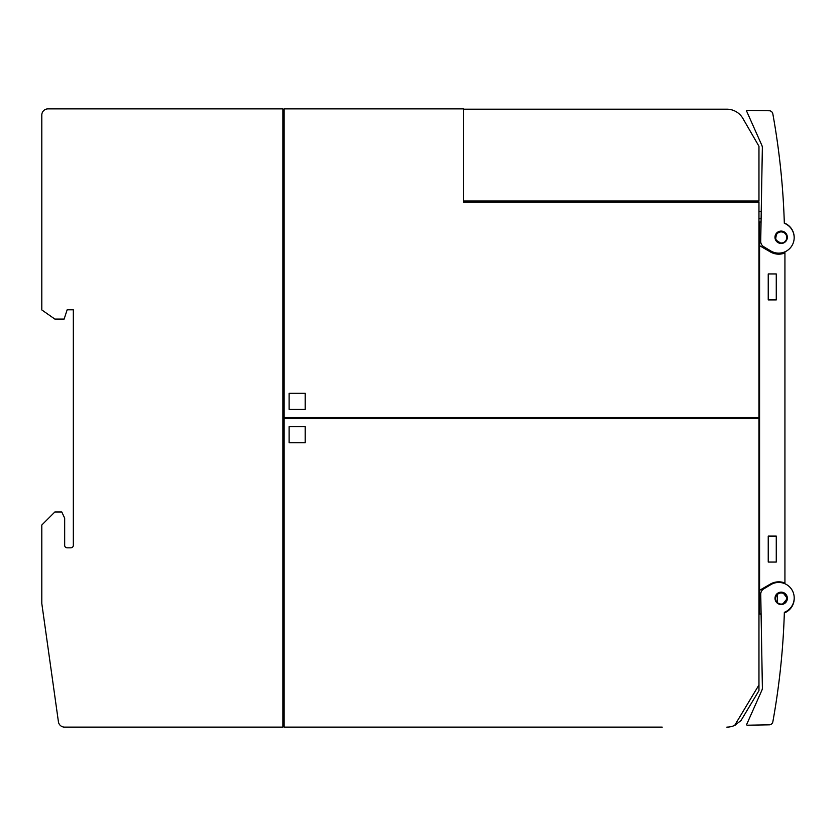 <?xml version="1.0" encoding="UTF-8"?>
<svg xmlns="http://www.w3.org/2000/svg" width="836" height="836" viewBox="0 0 836 836"><rect width="100%" height="100%" fill="white"/><g stroke="black" fill="none" stroke-linecap="round" stroke-linejoin="round"><path stroke-width="1.25" d="M782.58 604.344L787.366 598.377L782.695 592.327M778.044 603.644L780.166 604.418A6.186 6.186 0 0 1 775.087 597.301A6.186 6.186 0 0 1 782.203 592.222L781.221 592.139M777.344 593.476L777.511 603.289M782.203 592.222A6.186 6.186 0 0 1 787.282 599.339A6.186 6.186 0 0 1 780.166 604.418L781.221 604.501M769.266 724.833L747.29 725.209A0.617 0.617 0 0 1 746.715 724.331L761.847 690.337A6.186 6.186 0 0 0 762.38 687.714L760.75 594.292A6.186 6.186 0 0 1 763.749 588.889L770.782 584.657A15.456 15.456 0 0 1 793.145 592.296A15.456 15.456 0 0 1 784.356 612.307A741.887 741.887 0 0 1 772.851 721.782A3.71 3.71 0 0 1 769.266 724.833L767.249 724.864M735.366 725.042L735.366 725.042A18.549 18.549 0 0 1 734.677 725.387L740.978 720.58L734.677 725.387L758.963 684.966L758.963 690.64L740.978 720.58M783.687 628.599L783.656 629.215M41.8 603.477L58.426 721.802A6.186 6.186 0 0 0 64.55 727.121L282.913 727.121L282.913 108.879L47.986 108.879A6.186 6.186 0 0 0 41.8 115.065L41.8 309.937L54.862 319.08L64.132 319.08L67.152 309.811L73.328 309.811L73.328 545.354A2.477 2.477 0 0 1 70.861 547.831L67.152 547.831A2.477 2.477 0 0 1 64.675 545.354L64.675 518.153L61.791 511.977L54.862 511.977L41.8 525.029L41.8 603.477M758.963 684.966L758.963 418.617L284.146 418.617L284.146 727.121L662.216 727.121M289.099 442.725L289.099 426.653L305.171 426.653L305.171 442.725L289.099 442.725M726.839 727.121A18.549 18.549 0 0 0 734.677 725.387M463.437 109.192L726.839 109.192A18.549 18.549 0 0 1 742.901 118.461L747.029 125.619M782.224 650.314C781.89 654.295 781.89 654.295 782.224 650.314C781.89 654.295 781.89 654.295 782.224 650.314C781.89 654.295 781.89 654.295 782.224 650.314M282.913 720.935L284.146 720.935M742.901 118.461L758.963 146.279L758.963 200.995L463.437 200.995M282.913 703.63L284.146 703.63M282.913 115.065L284.146 115.065M282.913 132.37L284.146 132.37M488.172 109.192L551.384 109.192L488.172 109.192M681.831 109.192L726.839 109.192M794.2 598.221A15.456 15.456 0 0 1 784.346 612.934M768.232 536.085L776.268 536.085L776.268 562.053L768.232 562.053L768.232 536.085M768.232 273.947L776.268 273.947L776.268 299.915L768.232 299.915L768.232 273.947M313.824 418.617L313.824 417.383M305.171 393.275L305.171 409.347L289.099 409.347L289.099 393.275L305.171 393.275M284.146 108.879L284.146 417.383L758.963 417.383L758.963 202.239L463.437 202.239L463.437 108.879L284.146 108.879M758.68 202.239L758.963 200.995M784.931 583.016A16.689 16.689 0 0 0 770.395 584.071L759.579 590.32L759.579 245.679L770.395 251.929A16.689 16.689 0 0 0 784.931 252.984L784.931 583.57A1.233 1.233 0 0 0 784.941 583.747M794.085 239.326L794.001 239.942M761.094 613.979L759.579 613.979L759.579 590.32M784.931 252.984L784.931 252.43A1.233 1.233 0 0 1 785.129 251.74M784.314 223.055A15.456 15.456 0 0 1 793.981 240.036M761.053 222.021L759.579 222.021L759.579 245.679M781.221 231.091L779.142 231.426M776.644 233.045L775.484 239.765L781.221 243.454L782.172 243.37A6.186 6.186 0 0 1 775.056 238.291A6.186 6.186 0 0 1 780.124 231.175A6.186 6.186 0 0 1 787.251 236.254A6.186 6.186 0 0 1 782.172 243.37M783.708 242.9L785.203 241.938M785.641 241.52L786.666 240.068M786.906 239.524L787.313 237.779M787.334 237.184L787.052 235.428M786.843 234.864L785.913 233.338M785.516 232.899L784.084 231.833M783.541 231.572L781.817 231.133M761.115 218.614L758.963 218.614M758.963 211.393L761.23 211.529M773.091 252.085A15.456 15.456 0 0 1 770.75 250.936L763.717 246.704A6.186 6.186 0 0 1 760.718 241.301L762.348 147.878A6.186 6.186 0 0 0 761.815 145.255L746.673 111.251A0.617 0.617 0 0 1 747.248 110.383L769.224 110.76A3.71 3.71 0 0 1 772.819 113.811A741.887 741.887 0 0 1 784.325 223.285A15.456 15.456 0 0 1 793.113 243.297A15.456 15.456 0 0 1 773.091 252.085M781.221 604.094A5.559 5.559 0 0 0 786.78 598.524A5.559 5.559 0 0 0 781.221 592.964A5.559 5.559 0 0 0 775.651 598.524A5.559 5.559 0 0 0 781.221 604.094M781.221 231.906A5.559 5.559 0 0 0 775.651 237.476A5.559 5.559 0 0 0 781.221 243.036A5.559 5.559 0 0 0 786.78 237.476A5.559 5.559 0 0 0 781.221 231.906"/></g></svg>

